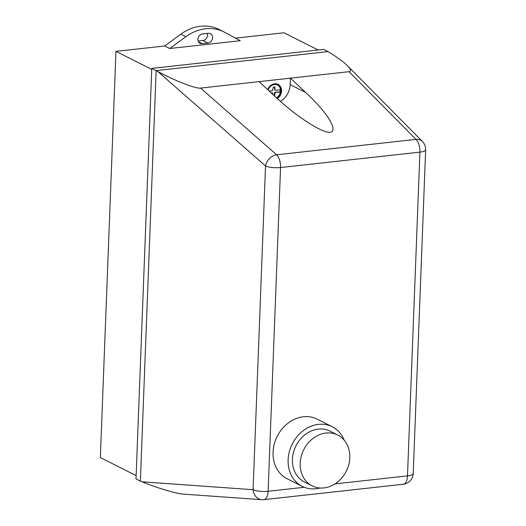 <?xml version="1.0" encoding="UTF-8"?>
<svg xmlns="http://www.w3.org/2000/svg" width="526" height="526" viewBox="0 0 526 526"><rect width="100%" height="100%" fill="white"/><g stroke="black" fill="none" stroke-linecap="round" stroke-linejoin="round"><path stroke-width="0.79" d="M300.182 463.215A28.45 23.834 -63.3 0 1 337.797 435.068A28.45 23.834 -63.3 0 1 349.81 457.732A28.45 23.834 -63.3 0 1 312.194 485.879A28.45 23.834 -63.3 0 1 300.182 463.215M312.194 485.879L304.436 481.967A28.45 23.834 -63.3 0 1 292.423 459.31A28.45 23.834 -63.3 0 1 330.045 431.156L337.797 435.068M320.045 488.003A33.381 27.963 -63.3 0 1 302.22 486.372A33.381 27.963 -63.3 0 1 288.123 459.783A33.381 27.963 -63.3 0 1 332.261 426.757A33.381 27.963 -63.3 0 1 344.175 440.117M302.22 486.372L287.143 478.772A33.381 27.963 -63.3 0 1 273.053 452.182A33.381 27.963 -63.3 0 1 317.185 419.156L332.261 426.757M277.209 98.526A8.291 6.943 116.7 0 0 281.338 92.135A8.291 6.943 116.7 0 0 278.017 84.364M267.714 89.65A8.291 6.943 -63.3 0 1 275.723 83.766A8.291 6.943 -63.3 0 1 278.076 84.39A8.291 6.943 -63.3 0 1 281.449 92.188A8.291 6.943 -63.3 0 1 277.287 98.599M276.702 98.066A7.548 6.319 116.7 0 0 280.7 92.096L280.785 89.939A7.548 6.319 116.7 0 0 277.629 85.002A7.548 6.319 116.7 0 0 268.115 90.025M276.466 97.843A7.548 6.319 116.7 0 0 280.378 91.932L280.121 89.808M280.7 92.096L274.894 92.339L280.049 91.767M269.174 91.018L272.593 90.643L273.204 87.132L274.085 87.014L274.96 86.935L274.927 89.953L275.308 90.341L280.457 89.775A7.548 6.319 116.7 0 0 277.465 84.916M280.411 101.4A17.923 15.011 116.7 0 0 290.181 84.647L290.431 78.164L305.606 92.412C335.529 120.079 342.913 141.448 318.006 128.337C304.784 121.388 290.234 110.565 274.342 95.87L259.173 81.615L349.021 71.681L416 139.377A11.204 5.372 83.7 0 1 419.919 152.126L407.486 475.872L335.003 483.887M274.506 96.028L275.223 92.504M271.225 92.944L272.507 92.806L272.876 94.496M274.809 92.977L274.48 92.813L274.894 92.339M272.507 92.806L271.035 92.767M274.283 95.817L274.48 92.813M275.308 90.341L274.598 89.788L274.631 86.968M274.927 89.953L274.598 89.788M276.637 154.789A11.204 8.383 131.2 0 0 265.525 165.96A11.204 2.926 2.2 0 0 280.555 167.538L419.919 152.126A11.204 2.926 2.2 0 0 425.652 149.805A11.204 11.204 0 0 0 422.417 141.494L422.417 141.494A11.204 8.745 135.3 0 0 416 139.377L276.637 154.789L200.577 88.098C195.744 88.868 175.414 80.978 157.8 71.503L265.525 165.96L253.085 489.706A11.204 9.599 94.1 0 0 261.863 499.7A11.204 11.204 0 0 0 263.888 499.661A11.204 5.372 -96.3 0 0 268.122 491.277L280.555 167.538A11.204 5.372 -96.3 0 0 276.637 154.789M304.271 487.286L268.122 491.277A11.204 2.926 -177.8 0 1 253.085 489.706L142.04 481.809C157.859 488.2 176.157 493.69 183.015 494.092L261.863 499.7M142.04 481.809L140.37 481.139L156.143 70.615L328.086 51.601L329.552 52.508C337.777 57.65 343.813 62.121 347.666 65.934C351.039 69.412 351.493 71.326 349.021 71.681M328.086 51.601L323.72 49.398L151.771 68.413L157.8 71.503M200.577 88.098L259.173 81.615M198.138 41.035L202.951 40.502A5.043 4.221 116.7 0 0 207.303 33.427M208.349 33.316A5.043 4.221 -63.3 0 1 210.433 33.671A5.043 4.221 -63.3 0 1 212.379 38.904A5.043 4.221 -63.3 0 1 207.98 43.033L202.115 43.684A5.043 4.221 -63.3 0 1 200.031 43.323A5.043 4.221 -63.3 0 1 198.085 38.096A5.043 4.221 -63.3 0 1 202.49 33.96L208.349 33.316M185.842 36.728A44.802 37.53 -63.3 0 1 224.109 31.981A44.802 37.53 -63.3 0 1 224.924 32.408L240.264 40.706L169.734 48.504L185.842 36.728L180.819 34.197L164.71 45.972L115.957 51.364L151.731 69.393M224.109 31.981L219.086 29.449A44.802 37.53 116.7 0 0 180.819 34.197M169.734 48.504L164.71 45.972M151.771 68.413L136.004 478.936L140.37 481.139M115.957 51.364L100.348 457.561L136.129 475.596M235.523 38.142L283.994 32.783L318.184 50.009M413.212 473.551A11.204 2.926 -177.8 0 1 407.486 475.872A11.204 5.372 83.7 0 1 403.251 484.249A11.204 11.204 0 0 0 413.212 473.551L425.652 149.805M290.181 84.647L305.606 92.412M202.951 40.502L207.98 43.033M198.506 41.863L202.115 43.684M263.888 499.661L403.251 484.249M422.417 141.494L347.666 65.934"/></g></svg>
